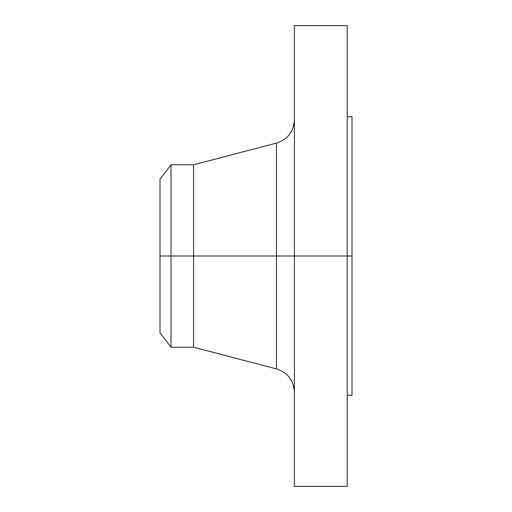 <?xml version="1.0" encoding="UTF-8"?>
<svg xmlns="http://www.w3.org/2000/svg" width="512" height="512" viewBox="0 0 512 512"><rect width="100%" height="100%" fill="white"/><g stroke="black" fill="none" stroke-linecap="round" stroke-linejoin="round"><path stroke-width="0.77" d="M347.2 25.6L347.2 256L347.2 25.6L294.4 25.6L294.4 256L352 256L352 395.2L352 256L347.2 256L347.2 486.4L347.2 256L276.48 256L276.48 143.091L276.48 256L160 256L160 332.838L160 256L171.021 256L171.021 347.2L171.021 256L193.6 256L193.6 347.2L193.6 256L276.48 256L276.48 143.091C287.706 139.405 293.677 131.667 294.4 119.878M160 332.838L171.021 347.2L193.6 347.2L276.48 368.909L276.48 256L276.48 368.909L276.48 256L294.4 256L294.4 486.4L294.4 25.6M352 116.8L352 256L352 116.8L347.2 116.8M276.48 143.091L193.6 164.8L193.6 256L193.6 164.8L171.021 164.8L171.021 256L171.021 164.8L160 179.162L160 256L160 179.162M347.2 486.4L294.4 486.4M352 395.2L347.2 395.2M276.48 368.909C287.706 372.595 293.677 380.333 294.4 392.122"/></g></svg>
